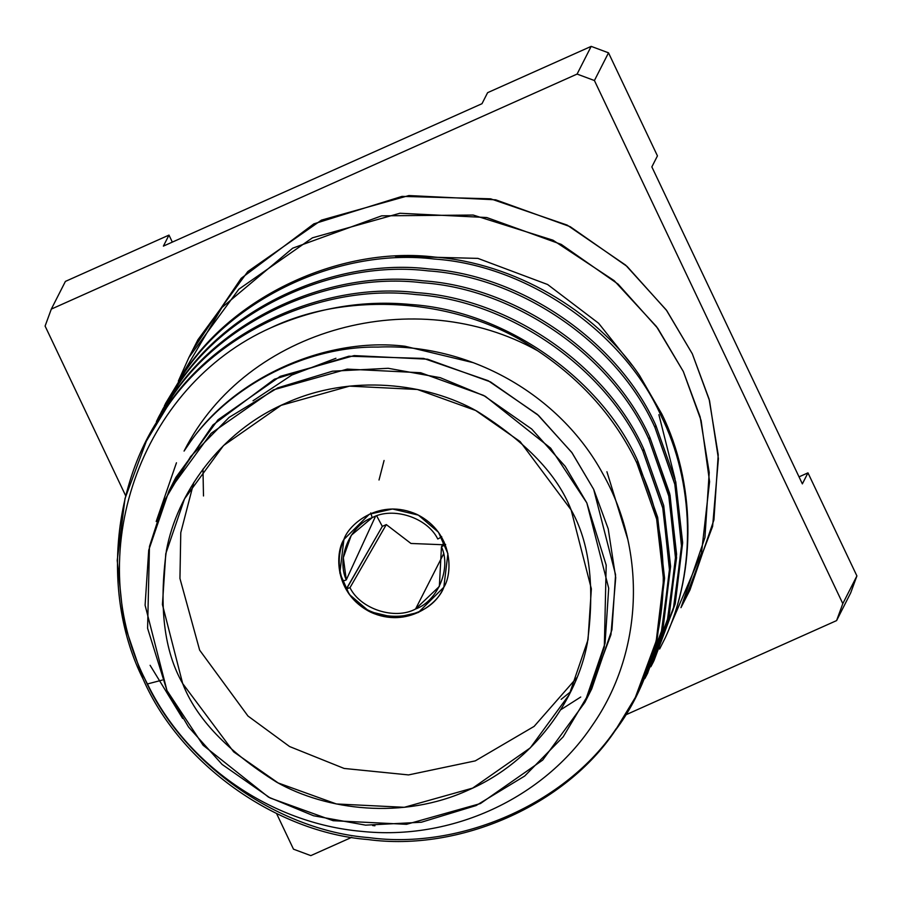 <?xml version="1.0" encoding="UTF-8"?>
<svg xmlns="http://www.w3.org/2000/svg" width="902" height="902" viewBox="0 0 902 902"><rect width="100%" height="100%" fill="white"/><g stroke="black" fill="none" stroke-linecap="round" stroke-linejoin="round"><path stroke-width="1.35" d="M346.278 579.873C336.254 558.327 349.875 525.607 372.188 517.658L370.756 512.922L372.188 517.658L351.284 535.269L343.324 557.673L346.278 579.873L375.503 516.316L346.278 579.873L344.992 580.414L346.278 579.873M342.749 580.753C337.551 566.388 338.081 552.34 344.338 538.607C338.081 552.34 337.551 566.388 342.749 580.753L344.992 580.414L342.749 580.899C338.261 569.151 338.013 557.008 341.971 544.436L344.936 537.4M443.558 553.952L415.563 609.008L439.364 586.424L441.461 546.792L444.156 542.034L441.461 546.792C451.496 568.339 437.865 601.059 415.563 609.008L443.558 553.952M473.381 362.694L404.975 346.244C324.957 336.514 232.581 378.457 188.552 444.517L184.064 451.079C223.031 388.931 303.241 345.917 377.972 347.078C303.241 345.917 223.031 388.931 184.064 451.079C246.922 326.592 416.995 283.127 537.66 350.754C463.605 299.047 351.205 289.362 270.893 327.776C139.889 385.977 79.816 556.094 147.443 683.964C186.973 765.313 271.22 823.312 361.228 831.328C451.282 841.002 543.139 798.8 592.276 725.456C643.07 652.789 647.174 551.889 602.705 473.527C559.668 394.343 469.074 343.031 377.972 347.078C469.074 343.031 559.668 394.343 602.705 473.527C647.174 551.889 643.07 652.789 592.276 725.456C543.139 798.8 451.282 841.002 361.228 831.328C271.22 823.312 186.973 765.313 147.443 683.964L162.304 680.063L147.443 683.964C79.816 556.094 139.889 385.977 270.893 327.776C351.205 289.362 463.605 299.047 537.66 350.754C582.331 380.633 615.389 418.032 636.835 462.952L656.645 519.124L663.579 579.93L656.228 640.905L635.358 697.37L615.265 730.485C565.126 805.441 459.535 851.984 367.903 839.536C275.809 832.399 179.859 763.904 143.102 679.071L123.698 622.109L117.215 560.413L125.017 498.535L146.327 441.213L166.678 407.58C217.393 331.496 323.841 283.273 416.059 294.582C508.717 300.591 605.524 367.396 642.855 451.101L662.677 507.274L669.6 568.08L662.26 629.055L641.378 685.52L638.796 690.458L661.2 633.238L669.577 570.989L662.993 508.66L642.855 451.101L643.836 449.185L642.855 451.101C605.524 367.396 508.717 300.591 416.059 294.582C323.841 283.273 217.393 331.496 166.678 407.58C111.51 480.54 101.441 596.425 143.102 679.071C179.859 763.904 275.809 832.399 367.903 839.536C459.535 851.984 565.126 805.441 615.265 730.485C669.859 658.663 679.071 544.47 636.835 462.952L637.804 461.035L636.835 462.952C615.389 418.032 582.331 380.633 537.66 350.754C416.995 283.127 246.922 326.592 184.064 451.079L188.552 444.517C232.581 378.457 324.957 336.514 404.975 346.244L473.381 362.694M606.911 471.723L627.668 538.99L606.911 471.723M176.454 462.782L156.193 521.503M162.45 409.711L185.733 370.113C236.448 294.029 342.895 245.806 435.114 257.115C512.392 262.922 594.711 309.082 639.518 375.412L661.764 413.917C695.341 481.815 696.705 570.222 665.225 637.861C696.705 570.222 695.341 481.815 661.764 413.917L660.941 415.551C694.021 481.375 697.122 569.117 665.225 637.861L659.621 649.023L665.225 637.861C697.122 569.117 694.021 481.375 660.941 415.551L661.764 413.917L639.518 375.412C594.711 309.082 512.392 262.922 435.114 257.115C342.895 245.806 236.448 294.029 185.733 370.113L165.382 403.746L184.763 372.03C235.478 295.946 341.926 247.712 434.133 259.032C526.802 265.03 623.609 331.846 660.941 415.551C623.609 331.846 526.802 265.03 434.133 259.032C341.926 247.712 235.478 295.946 184.763 372.03L164.412 405.663M161.988 410.681L159.654 415.754M653.431 661.82L675.282 603.438L682.634 542.463L675.699 481.657L655.889 425.485L654.92 427.401L674.73 483.562L681.653 544.38L674.313 605.343L653.431 661.82L650.849 666.758L673.253 609.538L681.63 547.288L675.046 484.96L654.92 427.401L655.889 425.485C618.558 341.779 521.739 274.975 429.081 268.965C336.863 257.656 230.427 305.879 179.701 381.963L158.38 417.513L178.731 383.88C229.446 307.796 335.894 259.562 428.112 270.882C520.77 276.88 617.577 343.696 654.92 427.401C617.577 343.696 520.77 276.88 428.112 270.882C335.894 259.562 229.446 307.796 178.731 383.88L158.38 417.513M158.876 416.555L156.418 421.561M647.411 673.67L644.829 678.608L667.232 621.388L675.609 559.139L669.025 496.81L648.888 439.251C611.556 355.546 514.749 288.73 422.08 282.732C329.861 271.423 223.425 319.646 172.71 395.73L149.879 434.358L172.71 395.73C223.425 319.646 329.861 271.423 422.08 282.732C514.749 288.73 611.556 355.546 648.888 439.251L649.857 437.335L648.888 439.251L668.698 495.412L675.632 556.23L668.281 617.205L647.411 673.67L669.261 615.288L676.601 554.313L669.679 493.507L649.857 437.335L670.051 495.164L676.568 557.786L667.987 620.283L645.291 677.639L647.895 672.712M152.844 428.405L173.68 393.813C224.395 317.741 330.842 269.506 423.061 280.815C515.718 286.825 612.526 353.629 649.857 437.335C612.526 353.629 515.718 286.825 423.061 280.815C330.842 269.506 224.395 317.741 173.68 393.813L152.359 429.363M150.104 665.304L182.655 718.466M372.639 825.522L374.905 825.77M641.378 685.52L663.229 627.138L670.581 566.163L663.646 505.357L643.836 449.185C606.505 365.479 509.686 298.675 417.028 292.665C324.81 281.356 218.363 329.591 167.648 405.663L146.327 441.213M144.072 677.154C180.84 761.987 276.79 830.483 368.873 837.62C460.516 850.067 566.095 803.524 616.235 728.568C566.095 803.524 460.516 850.067 368.873 837.62M635.358 697.37L657.197 638.988L664.548 578.013L657.626 517.207L637.804 461.035C600.473 377.329 503.666 310.525 411.008 304.526C363.743 299.915 317.042 307.672 270.893 327.776C317.042 307.672 363.743 299.915 411.008 304.526C503.666 310.525 600.473 377.329 637.804 461.035L657.682 517.477L664.548 578.577L657.006 639.789L635.842 696.412M172.519 484.273L212.917 424.989L274.433 379.201L348.86 356.222L423.647 358.432L488.14 380.678L537.434 414.48L571.71 452.33L593.685 489.358L608.219 528.865L615.716 577.641L610.947 634.681L588.149 695.645M166.971 690.549L145.098 605.208L148.717 550.197L168.967 490.97L211.113 433.343L273.362 389.878L347.259 369.11L420.648 372.729L483.607 395.414L531.695 429.025L565.216 466.368L586.819 502.888L608.692 588.228L605.073 643.239L584.823 702.466L542.677 760.093L480.428 803.558L406.531 824.315L333.142 820.707L270.183 798.011L222.095 764.411L188.574 727.057L166.971 690.549L203.142 745.277L268.458 797.097L313.58 815.769L365.614 825.15L421.335 822.241L476.064 805.565L524.682 776.047L563.186 736.844L589.637 692.375L604.329 646.959L606.189 565.114L586.819 502.888L550.648 448.159L485.332 396.339L440.21 377.667L388.176 368.287L332.455 371.196L277.726 387.871L229.108 417.389L190.604 456.592L164.153 501.061L149.461 546.477L147.601 628.322L166.971 690.549M584.823 702.466L591.701 688.936L611.951 629.72L615.57 574.709L593.685 489.358L572.082 452.849L538.562 415.495L490.485 381.896L427.525 359.199L354.136 355.591L280.24 376.348L217.991 419.813L175.845 477.451L168.967 490.97M807.966 472.862L856.9 575.927L850.687 592.896L836.594 620.599L625.537 714.948L836.594 620.599L842.806 603.63L856.9 575.927L807.966 472.862L802.363 483.878L651.853 166.893L802.363 483.878L807.966 472.862L799.025 476.854L807.966 472.862M65.406 281.401L168.99 235.095L172.327 242.119L168.99 235.095L65.406 281.401L51.313 309.104L577.088 74.077L591.182 46.374L487.599 92.68L481.995 103.696L163.386 246.111L481.995 103.696L487.599 92.68L591.182 46.374L608.512 52.823L594.418 80.526L842.806 603.63L594.418 80.526L577.088 74.077L51.313 309.104L45.1 326.073L125.705 495.829L45.1 326.073L51.313 309.104L65.406 281.401M657.445 155.877L608.512 52.823L657.445 155.877L651.853 166.893L657.445 155.877M351.746 837.327L310.818 855.626L351.746 837.327M293.488 849.177L276.576 813.559L293.488 849.177L310.818 855.626L293.488 849.177M163.386 246.111L168.99 235.095L163.386 246.111M193.603 348.668L241.172 278.323L313.862 223.854L401.988 196.388L490.643 198.823L567.144 225.083L625.627 265.109L666.274 309.95L692.33 353.832L709.547 400.725L718.409 458.644L712.614 526.385L685.306 598.725M669.239 628.367L701.485 553.106L709.581 481.691L701.136 420.625L683.333 371.523L656.453 326.524L614.149 280.635L553.016 240.214L473.189 215.048L381.67 215.837L292.699 248.174L221.937 307.526L178.348 381.084L188.935 357.429L238.804 289.238L312.464 237.812L399.89 213.255L486.73 217.529L561.213 244.374L618.107 284.13L657.772 328.328L683.333 371.523L700.121 416.825L709.22 472.501L704.936 537.592L680.976 607.666L689.974 589.964L713.933 519.89L718.217 454.811L709.119 399.135L692.33 353.832L666.77 310.638L627.104 266.44L570.211 226.684L495.728 199.827L408.888 195.554L321.462 220.122L247.802 271.547L197.933 339.738L188.935 357.429M395.38 256.236L477.925 258.389L547.627 284.513L598.612 323.254L631.986 365.175L598.612 323.254L547.627 284.513L477.925 258.389L395.38 256.236M570.707 691.687L561.168 699.332M202.973 469.141L203.491 495.976M571.124 509.901C589.66 542.327 595.061 586.762 587.326 643.205C577.224 698.024 534.942 761.243 468.645 789.949C403.081 820.189 326.073 810.289 276.564 782.113C227.327 751.14 196.027 718.285 182.666 683.536C164.13 651.109 158.729 606.674 166.464 550.231C176.566 495.412 218.848 432.193 285.145 403.487C350.709 373.248 427.717 383.147 477.226 411.323C526.464 442.296 557.763 475.151 571.124 509.901L520.116 441.563L475.625 410.466L417.378 389.472L349.48 386.135L281.108 405.336L223.504 445.554L184.515 498.874L165.776 553.681L162.428 604.566L182.666 683.536L233.674 751.873L278.166 782.959L336.412 803.964L404.31 807.301L472.682 788.1L530.286 747.882L569.275 694.551L588.014 639.755L591.362 588.859L571.124 509.901M577.009 677.481L534.119 726.392L475.253 760.882L408.55 774.919L344.136 768.448L289.576 746.54L247.96 716.019L199.646 650.15L179.949 578.475L180.772 532.676L193.761 482.57L180.772 532.676L179.949 578.475L199.646 650.15L247.96 716.019L289.576 746.54L344.136 768.448L408.55 774.919L475.253 760.882L534.119 726.392L577.009 677.481M335.939 358.286L291.865 375.018L253 400.792M343.921 539.441C348.713 524.197 379.855 497.498 417.152 514.512C453.807 532.868 452.646 573.909 443.829 587.225C439.026 602.468 407.884 629.168 370.598 612.154C333.932 593.798 335.104 552.757 343.921 539.441L339.828 572.984L349.254 594.395L369.369 611.545L395.234 617.69L418.415 612.458L443.829 587.225L447.911 553.681L438.485 532.27L418.37 515.121L392.505 508.987L369.335 514.219L343.921 539.441M146.823 440.255L167.648 405.663C218.363 329.591 324.81 281.356 417.028 292.665C509.686 298.675 606.505 365.479 643.836 449.185L663.714 505.627L670.569 566.727L663.038 627.939L641.863 684.562M159.316 415.687L179.701 381.963C230.427 305.879 336.863 257.656 429.081 268.965C521.739 274.975 618.558 341.779 655.889 425.485L675.767 481.916L682.622 543.027L675.091 604.239L653.916 660.862M658.888 414.672L675.068 478.985M580.73 697.02L560.706 709.784M161.469 411.628L159.124 416.679M608.512 52.823L591.182 46.374L577.088 74.077L594.418 80.526L608.512 52.823M850.687 592.896L856.9 575.927L842.806 603.63L836.594 620.599L850.687 592.896M442.634 544.729L410.962 543.466L386.304 524.592L349.987 587.687C360.349 609.076 394.839 620.294 415.563 609.008C394.839 620.294 360.349 609.076 349.987 587.687L386.304 524.592L382.324 526.373L346.571 588.814L349.987 587.687L346.503 588.656L382.324 526.373L386.304 524.592L410.962 543.466L442.634 544.729M437.763 538.99C427.39 517.59 392.911 506.372 372.188 517.658C392.911 506.372 427.39 517.59 437.763 538.99L438.643 538.573L437.763 538.99M445.656 544.458L441.461 546.792L445.656 544.458M376.698 515.899L382.324 526.373L376.698 515.899M441.743 536.735L438.643 538.573L441.743 536.735M379.02 480.011L384.072 460.494M346.481 588.769C362.345 624.105 426.781 627.183 443.66 587.597"/></g></svg>
